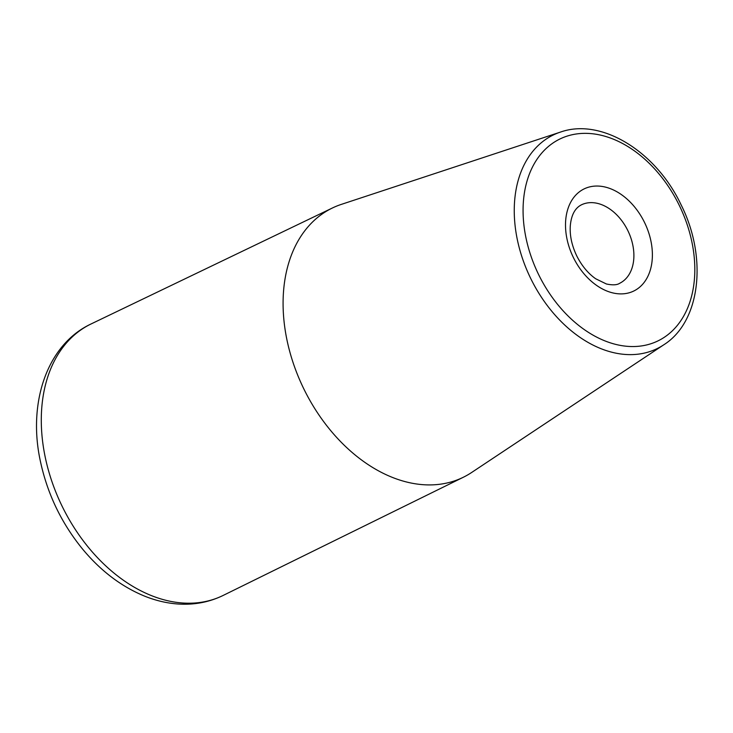 <?xml version="1.0" encoding="UTF-8"?>
<svg xmlns="http://www.w3.org/2000/svg" width="733" height="733" viewBox="0 0 733 733"><rect width="100%" height="100%" fill="white"/><g stroke="black" fill="none" stroke-linecap="round" stroke-linejoin="round"><path stroke-width="1.1" d="M663.823 344.767L471.64 472.483A149.706 104.553 -115.9 0 1 463.421 477.21A149.706 104.553 -115.9 0 1 403.938 481.306A149.706 104.553 -115.9 0 1 289.251 349.714A149.706 104.553 -115.9 0 1 332.489 207.952A149.706 104.553 -115.9 0 1 341.276 204.406L560.415 132.105A118.755 82.939 64.1 0 0 517.901 242.275A118.755 82.939 64.1 0 0 610.122 351.767A118.755 82.939 64.1 0 0 663.823 344.767C700.666 321.576 707.629 257.265 681.03 204.699C656.035 151.502 601.298 117.491 560.415 132.105M611.34 292.531A56.78 39.655 -115.9 0 1 570.182 203.243A56.78 39.655 -115.9 0 1 645.333 224.161A56.78 39.655 -115.9 0 1 611.34 292.531M613.668 343.85A112.222 78.376 -115.9 0 1 532.323 167.362A112.222 78.376 -115.9 0 1 680.865 208.713A112.222 78.376 -115.9 0 1 613.668 343.85M581.416 204.837A43.641 30.484 -115.9 0 1 627.915 230.758A43.641 30.484 -115.9 0 1 619.587 283.332C617.012 285.064 612.614 285.284 606.411 283.992L595.709 278.778C588.104 273.436 581.81 265.859 576.816 256.037C571.905 245.757 569.724 235.843 570.265 226.277C571.144 215.31 574.864 208.163 581.416 204.837M91.094 323.949A150.952 105.424 64.1 0 0 47.508 466.894A150.952 105.424 64.1 0 0 163.147 599.576A150.952 105.424 64.1 0 0 223.125 595.453C208.942 602.334 193.695 605.165 177.386 603.955C166.418 603.112 155.515 600.51 144.685 596.167C121.504 586.657 100.852 571.025 82.737 549.264C61.636 523.463 47.563 494.299 40.498 461.763C27.506 403.388 46.756 344.675 91.094 323.949L332.489 207.952M463.421 477.21L223.125 595.453"/></g></svg>
